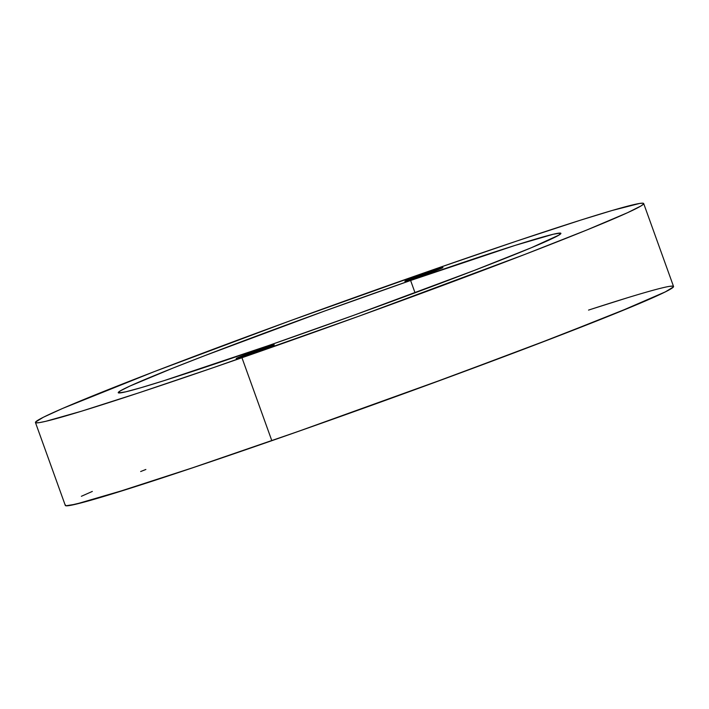 <?xml version="1.0" encoding="UTF-8"?>
<svg xmlns="http://www.w3.org/2000/svg" width="709" height="709" viewBox="0 0 709 709"><rect width="100%" height="100%" fill="white"/><g stroke="black" fill="none" stroke-linecap="round" stroke-linejoin="round"><path stroke-width="1.06" d="M588.541 310.099L591.288 309.204L588.541 310.099A323.224 9.545 160.2 0 1 673.541 286.454A323.224 9.545 160.2 0 1 271.813 440.652A323.224 9.545 160.2 0 1 65.299 505.428A323.224 9.545 -19.8 0 0 271.813 440.652L192.414 467.896L128.24 488.909L84.85 501.91L69.385 505.552L65.964 505.792L65.458 504.985M35.45 422.511L65.317 505.464A323.224 9.545 -19.8 0 0 65.317 505.464A323.224 9.545 -19.8 0 0 271.822 440.688A323.224 9.545 -19.8 0 0 673.55 286.489A323.224 9.545 -19.8 0 0 673.541 286.471L643.683 203.536A323.224 9.545 160.2 0 1 241.955 357.735A323.224 9.545 160.2 0 1 35.45 422.511A323.224 9.545 160.2 0 1 437.178 268.312L289.866 320.893L154.296 371.613L62.472 408.499L43.338 417.264L35.592 422.023L36.097 422.839L39.518 422.599L45.837 421.297L81.384 411.247L139.159 392.733L214.198 367.359L359.623 315.93L524.837 254.434L586.875 229.973L627.616 212.673L641.122 205.885L643.542 204.015L643.036 203.208L639.615 203.448L612.266 210.449L580.76 220.091L516.586 241.104L437.178 268.312A323.224 9.545 160.2 0 1 643.683 203.536M672.903 286.161L673.408 286.977L665.662 291.736L616.741 312.935L530.172 346.772L419.134 388.107L300.527 430.638L192.396 467.86L111.233 494.164L84.832 501.875L69.376 505.517L65.946 505.765L65.441 504.95L65.946 505.765L75.695 504.214L128.232 488.873L192.396 467.86L271.813 440.652L241.955 357.735L271.813 440.652L300.519 430.602L271.813 440.652A323.224 9.545 -19.8 0 0 673.541 286.454M81.375 496.291L92.33 491.426L81.375 496.291M140.657 471.538L145.868 469.473L140.657 471.538M591.288 309.204L627.607 297.718L591.288 309.204M669.464 286.365L672.894 286.126L669.464 286.365M673.399 286.941L665.645 291.7L657.465 295.6L632.889 306.253L554.695 337.351L448.292 377.374L300.519 430.602L448.292 377.374L554.695 337.351L632.889 306.253L657.465 295.6L665.645 291.7L673.399 286.941M261.355 348.855A20.233 0.594 160.2 0 1 274.277 344.796A20.233 0.594 160.2 0 1 249.134 354.447L236.248 358.524L243.648 355.315L274.241 344.778L249.134 354.447A20.233 0.594 160.2 0 1 236.212 358.506A20.233 0.594 160.2 0 1 261.355 348.855L261.355 348.855M271.636 345.948A17.362 0.514 160.2 0 0 260.549 349.422L260.407 350.406L260.549 349.422L239.855 357.558A17.362 0.514 160.2 0 1 238.968 357.708A17.362 0.514 160.2 0 1 260.549 349.422L270.865 346.391A17.362 0.514 160.2 0 0 271.636 345.948L271.68 346.054M430 271.6A20.233 0.594 160.2 0 1 442.93 267.541A20.233 0.594 160.2 0 1 417.778 277.192L404.901 281.269L412.292 278.061L442.886 267.523L417.778 277.192A20.233 0.594 160.2 0 1 404.857 281.251A20.233 0.594 160.2 0 1 430 271.6L430 271.6M440.289 268.684A17.362 0.514 160.2 0 0 429.193 272.167L429.06 273.142L429.193 272.167L408.508 280.303A17.362 0.514 160.2 0 1 407.622 280.454A17.362 0.514 160.2 0 1 429.193 272.167L439.509 269.136A17.362 0.514 160.2 0 0 440.289 268.684L440.333 268.8M410.608 280.48A235.246 6.948 160.2 0 1 560.899 233.341A235.246 6.948 160.2 0 1 268.525 345.567L164.036 380.653L141.1 387.672L125.794 391.82L118.704 392.946L120.096 390.996L129.933 386.05L173.076 368.042L204.724 355.67L324.97 310.905L410.608 280.48L515.106 245.394L553.339 234.218L560.429 233.101L559.038 235.042L531.316 247.742L474.41 270.377L354.163 315.142L268.525 345.567A235.246 6.948 160.2 0 1 118.235 392.706A235.246 6.948 160.2 0 1 410.608 280.48L415.049 292.817L410.608 280.48"/></g></svg>
